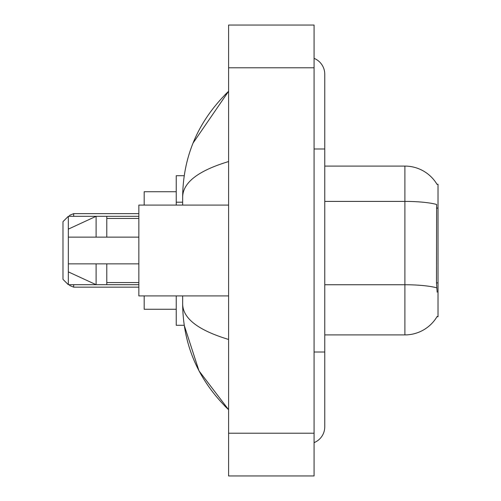 <?xml version="1.0" encoding="UTF-8"?>
<svg xmlns="http://www.w3.org/2000/svg" width="501" height="501" viewBox="0 0 501 501"><rect width="100%" height="100%" fill="white"/><g stroke="black" fill="none" stroke-linecap="round" stroke-linejoin="round"><path stroke-width="0.75" d="M324.761 334.912L404.896 334.912A37.4 37.4 0 0 0 437.154 316.425L436.966 316.745L438.018 316.745L438.018 184.255L437.047 184.387A37.4 37.4 0 0 0 404.896 166.088A37.4 37.4 0 0 1 436.966 184.255A37.4 37.4 0 0 0 404.896 166.088L324.761 166.088M184.211 175.707L176.239 175.707L176.239 205.091M182.652 295.909L182.652 304.138C183.109 345.227 198.421 380.416 228.594 409.705L198.991 370.828L184.211 325.293L176.239 325.293L176.239 295.909M314.077 352.009L324.761 352.009L324.761 74.198A17.097 17.097 0 0 0 314.077 58.354A17.097 17.097 0 0 1 324.761 74.198A17.097 17.097 0 0 0 314.077 58.354M314.077 442.646A17.097 17.097 0 0 0 324.761 426.802A17.097 17.097 0 0 1 314.077 442.646A17.097 17.097 0 0 0 324.761 426.802A17.097 17.097 0 0 1 314.077 442.646M228.594 161.547C198.377 170.659 183.059 182.427 182.652 196.862L182.652 205.091M228.594 475.95L314.077 475.95L314.077 25.05L228.594 25.05L228.594 475.95M182.652 196.862C183.109 155.773 198.421 120.584 228.594 91.295L193.054 143.073M182.652 304.138C182.99 318.523 198.308 330.297 228.594 339.453M437.154 292.171L436.471 282.89L436.622 204.464A37.4 6.494 180 0 0 404.896 201.408L404.896 166.088A37.4 37.4 0 0 1 437.047 184.387M228.594 205.091L138.846 205.091L138.846 295.909L228.594 295.909M96.104 237.142L68.324 237.142L68.324 229.132L96.104 216.307L96.104 237.142L138.846 237.142M68.324 216.307L68.324 284.693L62.982 279.351L62.982 221.649L68.324 216.307L106.788 216.307L106.788 237.142M138.846 263.858L106.788 263.858L106.788 284.693L138.846 284.693M106.788 263.858L68.324 263.858L68.324 271.868L96.104 284.693L106.788 284.693M96.104 263.858L96.104 284.693L68.324 284.693M68.324 263.858L75.394 263.858M144.188 295.909L144.188 309.267L176.239 309.267M176.239 191.733L144.188 191.733L144.188 205.091M438.018 208.097L436.471 208.097M438.018 282.89L436.471 282.89M182.652 202.197L176.239 202.197M314.077 148.991L324.761 148.991M228.594 433.208L314.077 433.208M228.594 67.792L314.077 67.792M404.896 334.912L404.896 201.408L324.761 201.408M436.74 287.837A37.4 6.494 180 0 0 404.896 284.75L324.761 284.75M73.666 284.693L73.666 287.148L138.846 287.148M138.846 213.639L73.666 213.639L73.666 216.307M324.761 352.009L324.761 426.802M228.594 91.295L224.88 94.883M228.594 409.705L224.88 406.117M106.788 218.449L138.846 218.449M106.788 282.551L138.846 282.551M73.666 287.148L69.921 285.614L69.169 284.693M73.666 213.639L69.921 215.173L69.038 216.307M106.788 216.307L138.846 216.307"/></g></svg>
